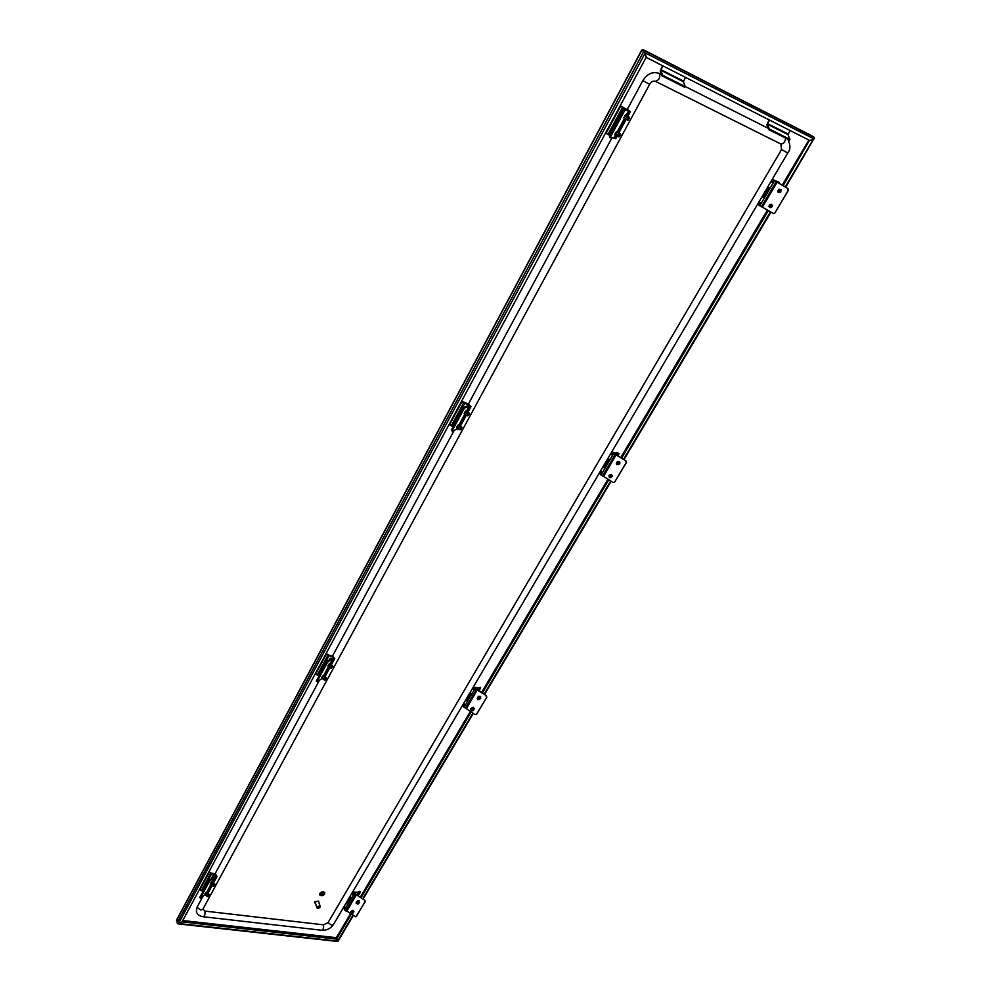 <?xml version="1.0" encoding="UTF-8"?>
<svg xmlns="http://www.w3.org/2000/svg" width="991" height="991" viewBox="0 0 991 991"><rect width="100%" height="100%" fill="white"/><g stroke="black" fill="none" stroke-linecap="round" stroke-linejoin="round"><path stroke-width="1.49" d="M606.356 462.97L606.727 462.339M765.684 192.527L766.117 191.783M182.233 921.506L336.432 939.109L182.059 921.853L646.095 57.503L644.745 52.449M182.084 921.952L178.653 923.575L182.034 921.89M336.432 939.109L337.535 941.116L177.624 923.401M336.259 938.65L337.46 940.756M337.435 940.694L337.398 941.45L177.946 923.872M645.178 53.018L178.603 923.501L177.166 922.906L176.943 919.66M177.166 922.906L643.754 51.433L644.398 51.767L641.834 50.281M644.831 52.56L641.809 50.058M338.08 940.707L336.358 938.601L350.901 914.061M336.531 939.059L351.21 914.284M361.12 897.586L471.171 711.91M482.394 692.982L608.796 479.743M621.63 458.09L768.273 210.711M783.125 185.664L809.399 140.388L782.717 185.428M360.798 897.363L470.836 711.687M482.06 692.746L608.424 479.508M621.258 457.854L767.876 210.464M785.714 187.188L814.144 138.319M814.478 138.728L809.796 140.66M642.292 50.306L643.072 49.587L814.181 137.315L813.735 138.802L809.783 140.536L646.058 57.317M646.219 57.441L645.314 52.957L641.908 50.12L176.522 920.466M813.735 138.802L645.314 52.957L644.955 50.925L644.534 51.718M812.137 135.928L644.955 50.925L814.181 137.315M785.256 186.927L813.623 138.851M685.537 77.409L683.406 81.72L685.19 86.576L684.62 87.245L661.976 75.849L660.254 70.968L662.521 65.728M662.942 65.939L660.811 70.287L662.545 75.167L685.19 86.576M662.545 75.167L661.976 75.849M790.112 130.539L787.981 134.603L789.963 139.384L789.393 140.004L768.805 129.635L766.861 124.829L769.115 119.874M769.561 120.097L767.43 124.209L769.375 129.003L789.963 139.384M769.375 129.003L768.805 129.635M319.982 907.384C319.92 905.799 318.991 905.675 317.207 907.038L318.161 908.375L319.982 907.384M318.123 908.375L316.823 907.719L316.947 906.852L320.254 906.369L319.746 907.694M320.254 906.369L318.408 901.339L315.113 901.822L316.823 907.719M318.668 902.07L318.73 901.215L314.816 901.785L315.262 903.42M318.693 901.129L314.754 901.612L314.642 902.727M204.951 911.088L323.45 924.826C323.908 927.725 323.339 929.533 321.728 930.252L203.192 916.762C204.679 915.981 205.273 914.086 204.951 911.088L202.907 909.181L200.678 909.998L197.011 907.298L196.379 911.596C197.122 914.359 199.402 916.08 203.192 916.762M661.517 74.536L659.461 73.507C652.97 71.179 647.408 73.557 642.812 80.643L627.278 109.444M611.967 137.836L468.347 404.155M454.237 430.329L332.53 656.005M319.436 680.272L215.134 873.703M202.932 896.335L197.011 907.298M768.285 128.347L685.128 86.44M785.59 138.083C785.157 141.986 783.571 143.955 780.834 143.992L655.608 81.411M780.896 144.029L781.515 149.604L328.058 922.633L323.45 924.826M321.047 895.133L321.852 895.121M320.601 894.378L323.029 894.576M320.242 893.671L324.045 894.155L322.261 893.82L323.054 892.47L322.137 893.808L320.304 893.572M322.286 893.795L324.094 894.055M322.917 892.42L322.137 893.808M322.125 893.771L320.291 893.535M324.738 892.718L324.738 892.718C323.326 891.281 321.679 891.516 319.796 893.448L319.635 894.799C321.047 896.248 322.694 896.013 324.565 894.093L324.751 892.755C323.339 891.305 321.691 891.553 319.808 893.473L319.622 894.786M627.848 116.306L630.412 111.562L628.542 110.769L626.114 115.266M628.195 110.435L624.181 109.778L628.542 110.769M615.498 134.925L613.875 137.935L615.758 138.69L617.232 135.953M620.205 105.715L630.412 111.562M628.356 110.162L623.735 107.895L609.118 135.061L609.961 135.457M623.735 107.895L620.453 105.987L605.873 133.153L609.118 135.061M613.875 137.935L610.444 137.749L609.614 136.201L624.181 109.778M610.419 137.737L609.428 137.142M609.775 135.817L610.766 136.411L624.107 111.661L623.091 111.066M610.766 136.411L610.431 137.749M625.197 110.373L624.107 111.661M629.434 118.202L628.207 120.171L629.434 118.202M629.483 117.396L628.009 120.233M628.207 120.171L623.748 117.842L625.482 115.575M623.847 117.929L625.247 115.129M620.155 135.532L620.341 134.293L619.189 136.733L620.155 135.532M620.577 134.144L619.102 136.609M615.337 134.243L616.39 131.58L620.552 133.884M614.878 134.206L616.476 131.58M777.972 191.189L778.245 191.994L779.991 191.783L779.57 189.665L777.749 191.127L778.096 192.217L780.128 192.043L780.536 190.074L778.988 189.182L777.749 191.127M780.722 189.554L780.846 191.969L779.62 192.39M779.013 189.182L781.069 189.851M769.722 207.02L770.503 207.305L771.506 205.794L769.623 204.864L769.549 207.206L770.589 207.577L771.816 205.88L770.639 204.381L769.623 204.58L768.929 206.462L769.549 207.206M771.37 204.27L772.546 205.769L771.271 207.466M762.042 196.676L763.206 197.283M770.849 181.7L772.026 182.307M778.393 182.877L779.471 182.567L778.938 182.158L773.191 179.78L777.093 182.245L762.352 207.206L777.093 182.245M768.743 187.349L767.914 186.704M777.799 182.53L787.919 188.501L788.427 189.95L774.962 212.904L773.414 213.499M758.697 204.939L759.936 202.288L758.499 204.716L762.352 207.206M759.118 201.644L760.122 202.511M762.277 196.639L762.959 197.147M771.778 182.183L771.159 181.712M778.777 182.233L778.009 182.171M778.988 182.195L779.446 183.496M777.278 182.344L787.919 188.501M773.476 213.486L762.537 207.292M788.365 190.383L774.962 212.904M788.179 190.408L787.746 188.513M773.29 213.523L774.776 212.941M609.49 477.414L610.196 477.699L611.063 476.411L609.366 475.494L609.366 477.526L610.729 477.736L611.373 476.46L610.245 475.073L608.982 475.346L609.366 477.526M610.679 474.441L612.413 475.742L610.729 477.736M608.982 475.346L611.137 474.367M471.32 710.597L472.707 709.779L471.159 708.862L471.233 710.658L472.558 710.844L473.004 709.804L471.964 708.503L470.725 708.763L471.233 710.658M470.725 708.763L473.24 707.326L474.28 708.627L473.487 709.841M350.925 913.764L352.177 913.095L350.752 912.191L350.864 913.776L351.656 914.173L352.462 913.095L350.802 911.893L350.864 913.776M350.331 912.092L352.92 910.357L353.898 911.584L353.316 912.624M352.325 910.382L352.969 910.357M352.177 913.095L353.737 912.067M616.538 463.776L618.347 464.407L617.926 462.512L616.687 462.908L616.687 464.643L618.756 464.482L618.149 462.277L616.922 462.165L616.352 463.664M616.922 462.165L617.963 461.472L619.858 462.178L619.784 463.788L618.756 464.482M477.377 698.717L479.037 699.386L478.603 697.664L477.241 698.581L477.563 699.473L479.198 699.535L479.446 697.998L477.612 697.354L477.241 698.581M477.612 697.354L478.876 696.202L480.449 696.512L480.796 698.197L479.533 699.349M479.223 698.234L480.709 696.846L480.102 696.277L478.603 697.664M356.203 903.321L357.714 904.003L357.293 902.429L356.091 903.16L357.887 904.114L358.085 902.739L356.364 902.107L356.091 903.16M358.891 900.658L359.56 901.302M357.615 900.98L359.51 901.24L359.646 902.429L358.222 903.928M603.11 466.6L604.176 467.182M610.679 453.742L611.744 454.336M617.343 455.352L618.396 453.581L619.09 453.804L618.669 453.296L612.649 452.28L616.055 454.919L603.593 476.411L616.055 454.919M608.821 458.87L608.152 458.04M616.811 455.018L617.381 454.039L613.664 452.813L614.408 453.903L625.99 460.877L626.473 462.19L614.643 482.109M601.24 471.666L600.15 474.008L603.42 476.324M600.596 470.861L601.264 471.691M618.396 453.581L617.381 454.039M618.818 453.395L618.297 455.971M616.229 454.993L625.99 460.877M626.423 462.574L614.531 482.233L613.008 482.444L603.593 476.411M626.151 462.76L625.717 461.05M465.956 699.535L466.588 700.699L466.934 700.104M472.521 688.386L473.153 689.55L473.5 688.956M478.48 690.306L480.375 687.271L478.504 687.965L474.206 687.283L474.912 688.856L477.216 690.009L466.414 708.652L477.216 690.009M470.861 693.093L470.329 692.114M475.16 687.754L478.826 688.547L479.892 687.729L478.393 690.256L479.446 688.435M464.271 704.155L463.317 706.249L466.253 708.577M477.377 690.083L486.383 695.694L475.048 687.853M463.776 703.226L464.308 704.217M466.811 699.832L466.451 699.15M473.376 688.683L473.004 688.014M480.585 687.407L479.347 690.9M486.383 695.694L486.804 697.243L476.436 714.387L475.023 714.548L466.414 708.652M486.804 697.243L476.683 714.139M486.482 697.54L486.061 695.992M346.379 902.603L346.875 903.866L347.296 903.16M352.127 892.841L352.623 894.105L353.044 893.399M357.503 894.984L359.832 891.219L357.838 892.259L353.589 892.011L354.097 893.758L356.277 894.799L346.825 911.113L356.277 894.799M350.641 897.189L350.207 896.099M357.057 894.662L358.085 892.903L354.493 892.433L354.865 893.857L364.775 900.224L365.221 901.339L356.376 916.415M344.856 906.839L344.013 908.264L344.496 910.023L346.677 911.051M344.472 905.848L344.893 906.938M347.209 902.838L346.924 902.107M352.969 893.089L352.672 892.346M359.411 891.776L358.085 892.903M359.832 891.219L360.278 892.234L358.308 895.567M356.426 894.861L364.775 900.224M365.196 901.649L355.856 916.861L346.825 911.113M364.824 902.033L364.415 900.608M469.437 413.904L468.062 415.687L469.437 413.904M469.412 413.42L468 415.749M467.628 415.737L464.172 413.52L464.779 412.132L465.906 410.943L469.4 413.185M464.135 413.408L465.621 411.079M331.502 668.12L332.765 666.163L331.44 668.132M332.778 666.163L331.118 668.207M331.056 668.107L327.897 666.002L329.582 663.896M327.897 665.828L329.359 663.722M214.824 884.43L213.474 886.189L214.824 884.43M214.799 884.306L213.437 886.165M213.115 886.09L210.203 884.108L211.863 882.002M210.216 883.898L211.678 881.928M461.595 428.558L460.58 429.784L461.595 428.558M461.88 427.567L460.518 429.66M456.975 427.48L458.461 425.102M460.542 429.549L456.665 427.307L458.152 424.99M326.113 678.909L325.073 680.173L326.113 678.909M326.373 678.005L324.689 680.247L321.468 677.782L322.942 675.676M321.703 677.993L323.227 675.812M209.027 895.282L207.961 896.582L209.027 895.282M209.262 894.464L207.837 896.521M204.803 894.489L206.326 892.47M204.728 894.266L206.091 892.296L209.138 894.774M467.925 412.244L470.973 406.583L469.053 406.211L466.352 411.228M468.854 405.715L469.263 404.96L469.957 406.075L468.148 405.629L463.949 407.351L464.853 407.933L469.053 406.211M457.297 428.013L456.603 429.289L458.858 429.016M461.633 401.082L468.57 404.241L470.973 406.583M469.263 404.96L464.742 403.362L452.33 426.44L453.16 426.7M464.742 403.362L461.769 401.516L449.381 424.594L452.33 426.44M456.603 429.289L452.292 431.159L451.45 429.958L463.949 407.351M451.574 429.66L452.466 430.243L452.28 431.073L451.388 430.565M452.466 430.243L463.776 409.246L462.871 408.664M451.376 430.49L452.292 431.159M464.853 407.933L463.776 409.246M331.328 658.47L330.114 658.21L329.198 659.907M331.403 664.862L334.772 658.631L332.827 658.569L329.978 663.871M332.728 657.962L333.323 656.86L333.868 658.148L332.01 658.012L327.228 661.232L328.058 661.802L332.827 658.569M326.15 653.441L328.653 655.15L332.753 656.054L334.772 658.631M329.892 659.436L330.511 658.297M333.323 656.86L328.925 655.757L318.247 675.602L319.065 675.775M328.925 655.757L326.2 653.986L315.547 673.843L318.247 675.602M322.087 678.439L317.306 681.758L316.377 680.829L327.228 661.232M316.439 681.213L317.219 681.783M316.463 680.594L317.281 681.164L327.005 663.14L326.175 662.57M328.058 661.802L327.005 663.14M214.403 876.056L212.817 875.858L211.331 878.633M213.499 883.031L217.054 876.453L215.121 876.626L212.198 882.064M215.084 875.933L215.815 874.595L216.211 876.007L214.378 876.081L209.2 880.417L209.956 880.962L215.121 876.626M209.064 871.547L211.356 873.207L215.344 873.728L217.054 876.453M212.421 877.716L213.201 875.908M215.815 874.595L211.554 873.876L202.275 891.12L203.068 891.219M211.554 873.876L209.039 872.167L199.786 889.423L202.275 891.12M204.902 894.65L200.628 898.292L199.686 897.573L209.2 880.417M199.748 897.388L200.504 897.945L208.928 882.287L208.172 881.73M209.956 880.962L208.928 882.287M604.535 464.172L605.08 465.138M608.697 458.709L607.656 458.883M608.486 459.353L607.173 459.7M763.516 194.162L764.011 195.363M768.384 187.943L767.121 188.042M767.988 188.624L766.588 188.947M467.913 697.974L467.318 697.218M469.61 693.328L470.799 692.969M348.312 900.992L347.692 900.373M349.699 896.979L350.442 896.694M182.765 920.54L336.333 937.684L350.504 913.776M360.402 897.066L470.403 711.377M481.614 692.449L607.954 479.21M620.775 457.545L767.344 210.154M782.184 185.106L808.867 140.065M467.678 698.358L466.996 697.751M348.138 901.29L347.445 900.807M604.138 464.841L604.795 465.621M763.033 194.992L763.64 195.995M336.506 938.353L182.418 921.184M337.634 941.066L352.833 915.461M362.743 898.763L472.942 713.111M484.165 694.183L610.716 480.982M623.574 459.329L770.391 211.963M643.122 49.612L642.701 50.405M660.811 70.287L683.406 81.72M660.923 69.655L683.517 81.089M767.43 124.209L787.981 134.603M767.542 123.59L788.093 133.996M781.515 149.604L787.771 152.973L333.447 924.566C330.622 928.592 326.72 930.487 321.728 930.252M328.058 922.633L331.613 925.21L333.447 924.566M642.812 80.643L649.675 84.285L202.907 909.181M659.461 73.507C660.427 77.533 659.089 80.135 655.435 81.336L655.262 81.237M613.999 137.972L615.622 134.987M617.269 131.939L624.578 118.387M626.225 115.34L628.666 110.819M629.719 111.326L627.229 115.935M625.581 118.982L618.273 132.534M616.613 135.594L615.064 138.467M606.096 133.277L620.688 106.111M622.583 107.263L607.966 134.442M624.466 118.325L617.145 131.865M624.999 110.521L623.996 109.927M623.351 110.682L624.355 111.277M610.605 136.808L609.614 136.201M609.415 136.993L610.419 137.588M623.748 117.842L628.021 120.01M625.073 115.328L629.161 117.941M628.604 118.672L624.516 116.046M619.177 136.324L614.94 134.02M615.25 133.19L619.486 135.507M616.662 131.592L620.614 134.293M620.341 134.293L616.39 131.58M779.57 189.665L780.524 189.368M781.242 189.999L780.301 190.297M779.917 192.328L779.062 192.13M779.991 191.783L780.846 191.969M772.2 206.71L771.159 206.735M771.506 205.794L772.546 205.769M771.952 182.455L773.401 179.99M763.12 197.444L768.929 187.559M761.435 206.772L776.164 181.799M759.75 205.769L774.479 180.808M778.666 182.195L778.294 182.815M609.366 475.494L610.444 474.466M611.286 474.342L610.221 475.37M612.128 476.56L610.778 477.228M611.063 476.411L612.413 475.742M471.159 708.862L472.472 707.388M473.24 707.326L471.927 708.8M474.032 709.345L472.459 710.497M472.707 709.779L474.28 708.627M350.752 912.191L352.226 910.382M352.92 910.357L351.446 912.178M353.688 912.228L351.966 913.727M617.926 462.512L619.189 461.583M619.858 462.178L618.582 463.107M357.293 902.429L358.94 900.695M359.51 901.24L357.862 902.974M611.521 454.708L612.772 452.602M603.94 467.579L608.945 459.093M602.491 476.027L615.138 454.609M600.15 474.008L601.388 471.927M600.98 475.048L613.602 453.63M618.273 453.568L617.257 455.303M617.232 455.29L617.963 454.051M473.178 689.513L474.255 687.68M466.6 700.662L470.936 693.304M465.336 708.392L476.312 689.81M463.317 706.249L464.383 704.44M463.949 707.438L474.912 688.856M477.984 689.971L478.826 688.547M352.647 894.068L353.589 892.47M346.887 903.842L350.678 897.4M345.785 910.94L355.385 894.675M344.013 908.735L344.942 907.149M344.496 910.023L354.097 893.758M359.275 891.813L358.73 892.693M465.324 411.414L469.04 413.928M468.495 414.647L464.779 412.132M328.95 664.193L332.344 666.596M331.812 667.302L328.417 664.899M211.157 882.51L214.291 884.814M213.783 885.496L210.649 883.192M456.913 426.687L460.753 428.93M458.325 425.015L461.905 427.629M461.558 427.778L457.991 425.164M321.654 677.41L325.159 679.578M323.054 675.689L326.312 678.228M325.928 678.488L322.67 675.961M207.924 896.508L204.691 894.415M204.765 894.068L207.999 896.161M208.729 895.133L205.732 892.693M456.74 429.301L457.396 428.075M458.895 425.3L464.977 414.04M466.451 411.29L469.189 406.236M470.23 406.57L467.368 411.884M465.881 414.622L459.799 425.895M458.3 428.669L457.78 429.636M468.941 404.749L468.47 405.616M449.592 424.705L461.979 401.628M463.664 402.804L451.252 425.895M464.866 413.978L458.783 425.238M464.643 408.119L463.738 407.536M463.107 408.304L464.011 408.899M452.354 430.54L451.45 429.958M323.599 675.912L328.665 666.534M330.065 663.933L332.976 658.569M333.992 658.792L330.895 664.503M329.495 667.104L324.429 676.481M333.026 656.661L332.344 657.913M315.745 673.93L326.398 654.085M327.91 655.274L317.231 675.119M328.566 666.472L323.512 675.85M327.835 662.025L327.005 661.455M326.386 662.236L327.216 662.806M317.207 681.399L316.377 680.829M206.698 892.482L210.922 884.641M212.285 882.126L215.27 876.601M216.261 876.725L213.04 882.684M211.678 885.198L207.453 893.04M215.555 874.396L214.725 875.933M199.971 889.509L209.237 872.253M210.6 873.443L201.322 890.686M210.835 884.579L206.611 892.42M209.733 881.21L208.977 880.652M208.383 881.433L209.138 881.99M176.571 920.02L641.722 50.045M338.104 941.091L353.18 915.709M363.09 899.01L473.314 713.371M484.549 694.443L611.125 481.242M623.983 459.589L770.849 212.235M781.019 144.104L655.435 81.336C653.255 80.667 651.335 81.658 649.675 84.285M787.82 139.211C790.607 145.144 790.595 149.74 787.771 152.973M618.88 132.893L626.201 119.354M625.569 114.944L629.434 117.235M623.946 118.016L627.811 120.307M614.891 134.565L618.731 136.845M779.644 192.39L778.926 192.465M771.295 207.466L770.552 207.577M773.191 179.78L771.741 182.245M768.731 187.349L762.921 197.221M473.834 709.667L472.558 710.844M353.552 912.463L352.115 913.975M357.788 900.608L356.364 902.107M612.649 452.28L611.41 454.398M608.796 458.833L603.841 467.244M474.206 687.283L473.128 689.104M470.824 693.031L466.563 700.253M353.589 892.011L352.647 893.609M350.603 897.103L346.9 903.383M360.055 891.367L360.303 892.011M464.172 413.52L467.653 415.774M332.852 666.2L329.607 663.611M327.897 666.002L331.068 668.194M213.474 886.189L210.203 884.108M211.876 881.841L214.787 883.972M458.424 425.003L461.893 427.245M456.702 427.629L460.158 429.871M323.215 675.639L326.373 677.832M321.53 678.055L324.689 680.247M206.363 892.234L209.25 894.365M204.703 894.501L207.602 896.632M460.357 426.254L466.439 414.981M324.937 676.828L330.003 667.451M207.912 893.374L212.148 885.533"/></g></svg>
